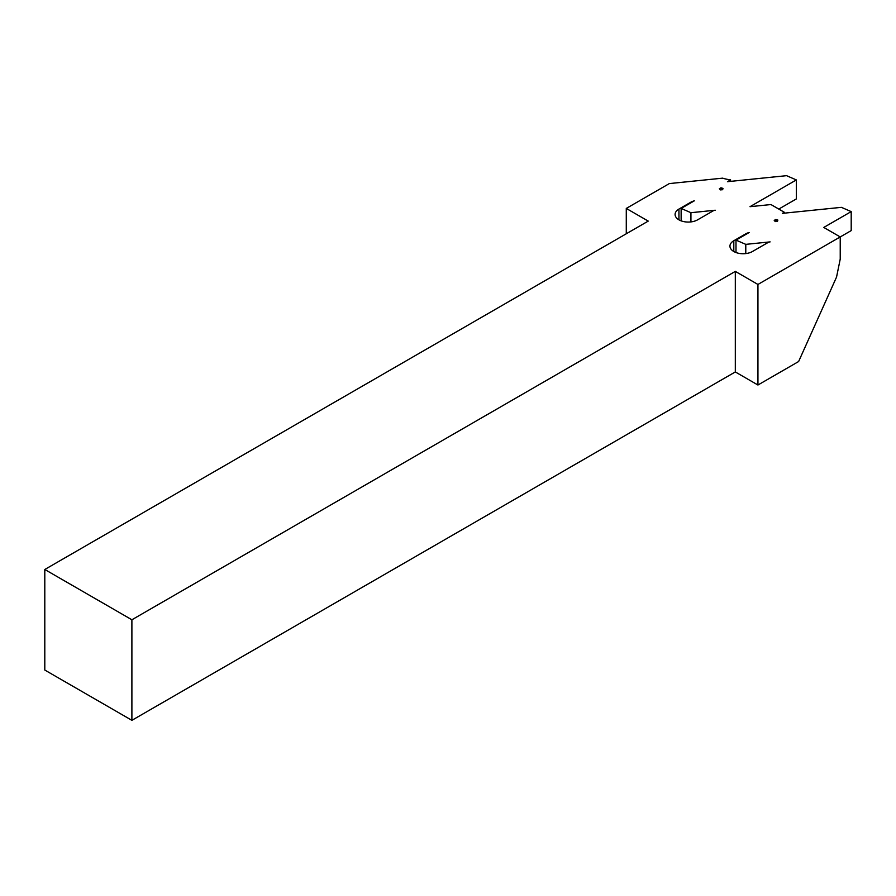 <?xml version="1.0" encoding="UTF-8"?>
<svg xmlns="http://www.w3.org/2000/svg" width="896" height="896" viewBox="0 0 896 896"><rect width="100%" height="100%" fill="white"/><g stroke="black" fill="none" stroke-linecap="round" stroke-linejoin="round"><path stroke-width="1.34" d="M733.802 251.507A13.194 7.616 0 0 0 752.461 251.507L768.04 242.514A3.875 2.24 180 0 1 770.112 241.886L745.786 244.362L735.997 240.106L749.168 232.501A12.029 6.944 0 0 0 745.618 233.923L733.802 240.744A13.194 7.616 0 0 0 729.938 246.12A13.194 7.616 0 0 0 733.802 251.507L733.802 240.744M678.944 219.834A13.194 7.616 0 0 0 697.603 219.834L713.182 210.84A3.875 2.24 180 0 1 715.254 210.224L690.928 212.699L681.139 208.432L694.31 200.838A12.029 6.944 0 0 0 690.76 202.25L678.944 209.07A13.194 7.616 0 0 0 675.091 214.458A13.194 7.616 0 0 0 678.944 219.834L678.944 209.07M626.282 233.778L626.282 208.432L648.234 221.099L44.8 569.486L44.8 670.051L131.891 720.328L735.314 371.941L757.938 385.011L798.627 361.525L836.55 277.066L840.224 259.112L840.224 236.936L823.771 227.438L851.2 211.602L841.411 207.346L782.331 213.36L784.269 212.24L770.963 204.546L750.008 206.685L796.342 179.928L786.554 175.672L727.474 181.686L730.587 179.883L730.587 181.373M730.587 179.883A31.808 18.368 180 0 1 722.613 178.158L669.334 183.579L626.282 208.432M757.938 385.011L757.938 284.446L851.2 230.608L851.2 211.602M44.8 569.486L131.891 619.774L735.314 271.387L757.938 284.446M735.314 371.941L735.314 271.387M131.891 720.328L131.891 619.774M784.269 213.158L784.269 212.24M735.997 252.526L735.997 240.106M774.211 220.405L775.242 221.581L777.493 221.368L777.851 220.069L775.813 219.475L774.211 220.405M745.786 253.579L745.786 244.362M777.19 221.357L777.392 220.696M776.541 221.323L776.709 219.923M776.418 221.323L775.813 219.475M775.902 221.054L775.477 221.469L775.208 220.058M681.139 220.864L681.139 208.432M719.354 188.731L720.384 189.907L722.635 189.706L722.994 188.395L720.955 187.802L719.354 188.731M778.792 209.07L796.342 198.934L796.342 179.928M690.928 221.917L690.928 212.699M722.333 189.683L722.534 189.022M721.683 189.65L721.851 188.25M721.56 189.65L720.955 187.802M721.045 189.392L720.619 189.806L720.35 188.384M690.76 202.888L690.76 202.25M745.618 234.562L745.618 233.923"/></g></svg>
